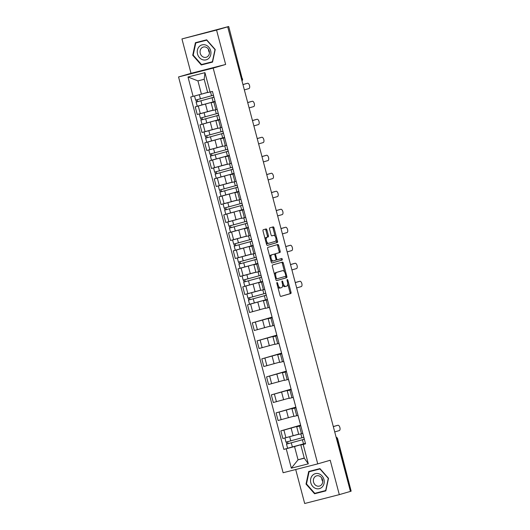 <?xml version="1.0" encoding="UTF-8"?>
<svg xmlns="http://www.w3.org/2000/svg" width="530" height="530" viewBox="0 0 530 530"><rect width="100%" height="100%" fill="white"/><g stroke="black" fill="none" stroke-linecap="round" stroke-linejoin="round"><path stroke-width="0.79" d="M277.031 282.497A0.822 0.397 75.6 0 0 276.859 283.398L280.039 295.435A1.173 0.57 75.6 0 0 280.88 296.409A1.173 0.57 75.6 0 0 280.887 296.409L290.771 293.534A1.173 0.57 75.6 0 0 291.016 292.242L287.836 280.211A0.822 0.397 75.6 0 0 287.253 279.529A0.822 0.397 75.6 0 0 287.068 280.43L287.485 281.986A3.75 1.828 75.6 0 1 286.684 286.127L285.862 286.366A3.75 1.828 75.6 0 1 285.829 286.372A3.75 1.828 75.6 0 1 283.146 283.252L282.735 281.695A0.822 0.397 75.6 0 0 282.145 281.013A0.822 0.397 75.6 0 0 282.139 281.013A0.822 0.397 75.6 0 0 281.967 281.914L282.377 283.471A3.75 1.828 75.6 0 1 281.576 287.611L280.754 287.85A3.75 1.828 75.6 0 1 280.728 287.856A3.75 1.828 75.6 0 1 278.038 284.736L277.627 283.179A0.822 0.397 75.6 0 0 277.038 282.497A0.822 0.397 75.6 0 0 277.031 282.497M266.895 229.921A1.173 0.57 75.6 0 0 266.053 228.947A1.173 0.57 75.6 0 0 266.047 228.947L263.277 229.755A1.173 0.57 75.6 0 0 263.026 231.047L266.557 244.41A1.173 0.57 75.6 0 0 267.398 245.383A1.173 0.57 75.6 0 0 267.405 245.383L277.289 242.508A1.173 0.57 75.6 0 0 277.534 241.216L274.003 227.854A1.173 0.57 75.6 0 0 273.169 226.88A1.173 0.57 75.6 0 0 273.155 226.88L269.81 227.854A1.173 0.57 75.6 0 0 269.558 229.145L271.069 234.863A1.173 0.57 75.6 0 0 271.91 235.843L273.579 235.353A3.134 1.53 75.6 0 1 273.599 235.346A3.134 1.53 75.6 0 1 275.852 237.983A3.134 1.53 75.6 0 1 275.183 241.415L268.67 243.303A3.134 1.53 75.6 0 1 268.65 243.31A3.134 1.53 75.6 0 1 266.398 240.68A3.134 1.53 75.6 0 1 267.074 237.248L268.16 236.93A1.173 0.57 75.6 0 0 268.405 235.638L266.895 229.921L265.888 230.179A1.173 0.57 75.6 0 0 265.179 229.198M213.173 68.085L225.648 64.461L216.558 30.071L227.695 26.838L350.436 491.403L339.306 494.636L330.216 460.252L317.742 463.876L213.173 68.085L178.55 76.949L283.119 472.74L317.742 463.876M272.579 264.98A1.173 0.57 75.6 0 0 272.334 266.272L275.865 279.635A1.173 0.57 75.6 0 0 276.7 280.608A1.173 0.57 75.6 0 0 276.713 280.608L286.598 277.733A1.173 0.57 75.6 0 0 286.843 276.441L283.311 263.079A1.173 0.57 75.6 0 0 282.47 262.105L272.579 264.98M272.049 262.999A1.173 0.57 75.6 0 1 271.208 262.019L267.677 248.656A1.173 0.57 75.6 0 1 267.928 247.364L277.813 244.489A1.173 0.57 75.6 0 0 277.813 244.489A1.173 0.57 75.6 0 1 278.661 245.463L280.171 251.187A1.173 0.57 75.6 0 1 279.919 252.479L275.911 253.645A1.173 0.57 75.6 0 0 275.66 254.937L276.667 258.726A1.173 0.57 75.6 0 0 277.508 259.707A1.173 0.57 75.6 0 0 277.515 259.7L281.688 258.488A0.822 0.397 75.6 0 0 281.688 258.488A0.822 0.397 75.6 0 1 282.285 259.177A0.822 0.397 75.6 0 1 282.106 260.078L272.056 262.993A1.173 0.57 75.6 0 1 272.049 262.999L272.056 262.993M216.558 30.071L181.942 38.935L228.708 26.5L242.23 78.864L228.708 26.5M295.707 469.52L304.684 503.5L339.306 494.636M181.942 38.935L191.025 73.326L178.55 76.949M227.695 26.838L228.417 26.593M336.616 439.098L337.636 438.787L351.158 491.158L337.352 438.886A2.385 2.087 -106.2 0 0 336.139 437.29M350.429 491.37L351.158 491.158M300.782 425.775L296.714 426.776L298.728 434.388L302.796 433.394M300.676 425.385L283.908 430.102L285.922 437.714L298.668 434.169M285.922 437.714L282.841 438.502L280.827 430.89L300.57 425.153M296.714 426.776L300.729 425.583M297.993 415.407L300.623 425.186M283.908 430.102L280.827 430.89M296.025 407.775L291.957 408.776L293.971 416.388L298.039 415.394M295.813 407.153L276.07 412.883L278.084 420.502L293.911 416.169M291.957 408.776L295.972 407.583M293.236 397.407L295.866 407.186M295.919 407.384L276.07 412.883M291.268 389.775L287.207 390.769L289.214 398.388L293.282 397.394M291.056 389.146L271.314 394.883L273.328 402.502L289.161 398.169M287.207 390.769L291.222 389.583M288.479 379.4L291.116 389.186M291.162 389.384L271.314 394.883M286.511 371.775L282.45 372.769L284.458 380.388L288.525 379.394M286.299 371.146L266.563 376.883L268.571 384.502L284.405 380.169M282.45 372.769L286.465 371.583M283.722 361.4L286.359 371.185M286.412 371.384L266.563 376.883M281.755 353.775L277.694 354.769L279.707 362.387L283.769 361.394M281.543 353.146L261.807 358.883L263.814 366.502L279.648 362.169M277.694 354.769L281.708 353.583M278.965 343.4L281.602 353.185M281.655 353.384L261.807 358.883M276.998 335.775L272.937 336.769L274.951 344.387L279.012 343.387M276.786 335.145L257.05 340.883L259.057 348.495L274.891 344.162M272.937 336.769L276.952 335.583M274.209 325.4L276.846 335.185M276.898 335.384L257.05 340.883M272.248 317.775L268.18 318.769L270.194 326.381L274.255 325.387M272.029 317.145L252.293 322.883L254.307 330.495L270.134 326.162M268.18 318.769L272.195 317.583M269.452 307.4L272.089 317.185M272.142 317.377L252.293 322.883M267.491 299.775L263.423 300.768L265.437 308.38L269.498 307.387M250.292 304.081L247.536 304.882L249.55 312.495L265.378 308.162M263.423 300.768L267.438 299.582M265.974 299.788L247.536 304.882M262.734 281.768L258.666 282.768L260.68 290.38L264.748 289.387M245.536 286.081L242.78 286.882L244.794 294.494L260.621 290.162M258.666 282.768L262.681 281.582M261.224 281.788L242.78 286.882M257.977 263.768L253.91 264.768L255.924 272.38L259.991 271.386M240.779 268.081L238.023 268.876L240.037 276.494L255.864 272.162M253.91 264.768L257.924 263.576M256.467 263.788L238.023 268.876M253.221 245.768L249.153 246.761L251.167 254.38L255.235 253.386M236.022 250.081L233.266 250.875L235.28 258.494L251.107 254.161M249.153 246.761L253.168 245.576M251.71 245.787L233.266 250.875M248.464 227.768L244.403 228.761L246.41 236.38L250.478 235.386M231.265 232.074L228.51 232.875L230.523 240.494L246.357 236.161M244.403 228.761L248.411 227.575M246.953 227.787L228.51 232.875M243.707 209.767L239.646 210.761L241.653 218.38L245.721 217.386M226.509 214.074L223.759 214.875L225.767 222.494L241.6 218.161M239.646 210.761L243.661 209.575M242.197 209.781L223.759 214.875M238.951 191.767L234.889 192.761L236.897 200.38L240.965 199.379M221.752 196.073L219.003 196.875L221.01 204.494L236.844 200.154M234.889 192.761L238.904 191.575M237.44 191.781L219.003 196.875M234.194 173.767L230.133 174.761L232.147 182.38L236.208 181.379M216.995 178.073L214.246 178.875L216.253 186.487L232.087 182.154M230.133 174.761L234.147 173.575M232.683 173.78L214.246 178.875M229.444 155.767L225.376 156.761L227.39 164.373L231.451 163.379M212.238 160.073L209.489 160.875L211.503 168.487L227.33 164.154M225.376 156.761L229.391 155.575M227.927 155.78L209.489 160.875M224.687 137.767L220.619 138.761L222.633 146.373L226.694 145.379M207.482 142.073L204.732 142.875L206.746 150.487L222.573 146.154M220.619 138.761L224.634 137.575M223.17 137.78L204.732 142.875M219.93 119.76L215.862 120.76L217.876 128.373L221.938 127.379M202.732 124.073L199.976 124.868L201.99 132.487L217.817 128.154M215.862 120.76L219.877 119.568M218.413 119.78L199.976 124.868M215.173 101.76L211.106 102.754L213.12 110.372L217.187 109.379M197.975 106.073L195.219 106.868L197.233 114.487L213.06 110.154M211.106 102.754L215.12 101.568M213.663 101.78L195.219 106.868M304.028 443.796L294.534 446.551L298.046 459.821L304.299 458.218L300.795 444.948L305.485 443.59M304.246 458.019L298.046 459.821L291.348 468.169L286.22 448.784L294.534 446.551M300.795 444.948L303.18 444.445L308.301 463.829L291.348 468.169M193.112 96.38L187.991 76.996L204.951 72.656L210.072 92.041L207.687 92.551L204.182 79.281L197.922 80.878L201.427 94.148L190.74 96.99L283.848 449.394L286.22 448.784M303.18 444.445L305.552 443.835L212.444 91.432L210.072 92.041M308.698 471.488L306.022 484.062L314.588 493.755L325.831 490.879L328.514 478.305L319.948 468.606L308.698 471.488M225.648 64.461L191.025 73.326M195.411 42.698L192.728 55.272L201.294 64.965L212.543 62.089L215.226 49.509L206.66 39.816L195.411 42.698M201.427 94.148L207.634 92.346M288.34 448.089L283.848 449.394M304.273 439.178L303.776 437.29M266.226 295.17L265.722 293.282M261.469 277.17L260.972 275.282M256.712 259.17L256.215 257.275M251.955 241.17L251.458 239.275M247.199 223.17L246.702 221.275M242.442 205.17L241.945 203.275M237.685 187.169L237.188 185.275M232.935 169.163L232.431 167.275M228.178 151.163L227.675 149.274M223.422 133.162L222.918 131.274M218.665 115.162L218.161 113.274M213.908 97.162L213.411 95.267M308.301 463.829L304.299 458.218M204.182 79.281L204.951 72.656M197.922 80.878L187.991 76.996M316.728 492.834L325.851 490.793M306.486 483.93L306.022 484.062M316.933 493.072L314.588 493.755M203.434 64.044L212.563 62.003M193.192 55.133L192.728 55.272M203.646 64.282L201.294 64.965M277.733 286.723A3.75 1.828 75.6 0 0 279.714 288.115A3.75 1.828 75.6 0 0 279.741 288.108L280.695 287.863M282.603 284.789A3.75 1.828 75.6 0 0 284.822 286.631A3.75 1.828 75.6 0 0 284.849 286.624L285.802 286.379M280.748 296.416L289.758 293.792A1.173 0.57 75.6 0 0 290.009 292.5L287.724 283.855M284.603 272.042L282.305 263.337A1.173 0.57 75.6 0 0 281.596 262.357M276.574 280.615L285.584 277.992A1.173 0.57 75.6 0 0 285.836 276.7L285.71 276.216M276.302 278.164A0.822 0.397 75.6 0 0 276.892 278.846A0.822 0.397 75.6 0 0 276.898 278.846L285.571 276.322A0.822 0.397 75.6 0 0 285.75 275.421L285.312 273.778A3.75 1.828 75.6 0 0 282.623 270.658A3.75 1.828 75.6 0 0 282.596 270.664L276.667 272.387A3.75 1.828 75.6 0 0 275.865 276.521L276.302 278.164L275.527 278.363M281.642 270.909A3.75 1.828 75.6 0 0 281.615 270.916A3.75 1.828 75.6 0 0 281.589 270.923L282.596 270.664M274.613 274.911A3.75 1.828 75.6 0 1 275.66 272.645L281.589 270.923M274.586 254.48A1.173 0.57 75.6 0 1 274.904 253.903L278.912 252.737A1.173 0.57 75.6 0 0 279.164 251.445L277.647 245.721A1.173 0.57 75.6 0 0 276.938 244.747M275.964 259.667A1.173 0.57 75.6 0 0 276.494 259.965A1.173 0.57 75.6 0 0 276.508 259.958L277.495 259.707M271.916 262.999L281.099 260.336A0.822 0.397 75.6 0 0 281.298 259.541A0.822 0.397 75.6 0 0 280.794 258.746M269.876 256.964A3.134 1.53 75.6 0 1 270.744 255.109L271.751 254.85A3.134 1.53 75.6 0 0 271.082 258.282A3.134 1.53 75.6 0 0 273.334 260.919A3.134 1.53 75.6 0 0 273.354 260.912L275.646 260.243A1.173 0.57 75.6 0 0 275.898 258.951L276.667 258.726M270.691 260.051A3.134 1.53 75.6 0 0 272.321 261.177A3.134 1.53 75.6 0 0 272.347 261.171L273.308 260.926M270.744 255.109L273.036 254.446A1.173 0.57 75.6 0 0 273.036 254.446A1.173 0.57 75.6 0 0 273.043 254.44L274.056 254.181A1.173 0.57 75.6 0 1 274.891 255.155L275.898 258.951M274.056 254.181A1.173 0.57 75.6 0 0 274.043 254.188L271.751 254.85M265.192 239.262A3.134 1.53 75.6 0 1 266.06 237.506L267.147 237.188A1.173 0.57 75.6 0 0 267.398 235.896L265.888 230.179M266.06 242.528A3.134 1.53 75.6 0 0 267.643 243.568A3.134 1.53 75.6 0 0 267.663 243.561L268.624 243.316M272.619 235.605A3.134 1.53 75.6 0 0 272.592 235.605A3.134 1.53 75.6 0 0 272.572 235.611L273.579 235.353M271.777 235.843L273.599 235.346M275.183 236.393L272.996 228.112A1.173 0.57 75.6 0 0 272.287 227.131M267.266 245.39L276.276 242.766A1.173 0.57 75.6 0 0 276.527 241.475L276.05 239.659M286.465 437.575L288.923 436.932M294.229 435.461L298.688 434.222M303.816 437.276L285.988 442.139L284.915 437.972M298.695 434.255L284.888 437.985M302.862 439.622L288.002 443.703L287.671 441.728M334.721 431.923L339.299 430.592A2.743 1.338 75.6 0 0 339.896 427.584A2.743 1.338 75.6 0 0 337.921 425.279A2.743 1.338 75.6 0 0 337.901 425.285L333.317 426.617M302.849 439.562L304.319 439.171M304.339 439.238L286.505 444.1L286.869 443.981L286.359 442.06M305.432 443.391L287.604 448.254L286.505 444.1M333.31 426.57L336.59 425.617A2.743 1.338 -104.4 0 1 336.61 425.617A2.743 1.338 -104.4 0 1 336.63 425.61L337.921 425.279L336.59 425.617M288.181 443.663L286.869 443.981M322.379 486.805A7.758 6.771 -106.2 0 0 322.068 475.947A7.758 6.771 -106.2 0 0 312.382 475.496A7.758 6.771 -106.2 0 0 312.687 486.354A7.758 6.771 -106.2 0 0 322.379 486.805M321.465 484.831A5.313 4.638 -106.2 0 0 321.995 478.451A5.313 4.638 -106.2 0 0 316.556 475.854A5.313 4.638 -106.2 0 0 314.621 477.086A5.313 4.638 -106.2 0 0 314.091 483.459A5.313 4.638 -106.2 0 0 319.524 486.056A5.313 4.638 -106.2 0 0 321.465 484.831M309.083 471.753L319.974 468.964L328.275 478.358L325.678 490.542L314.78 493.337L306.479 483.943L309.083 471.753L320.16 468.845M322.73 481.425A5.313 4.638 73.8 0 1 321.75 478.047M209.085 58.015A7.758 6.771 -106.2 0 0 208.78 47.157A7.758 6.771 -106.2 0 0 199.088 46.706A7.758 6.771 -106.2 0 0 199.399 57.565A7.758 6.771 -106.2 0 0 209.085 58.015M208.171 56.041A5.313 4.638 -106.2 0 0 208.701 49.661A5.313 4.638 -106.2 0 0 203.268 47.064A5.313 4.638 -106.2 0 0 201.327 48.296A5.313 4.638 -106.2 0 0 200.797 54.669A5.313 4.638 -106.2 0 0 206.23 57.266A5.313 4.638 -106.2 0 0 208.171 56.041M195.789 42.963L206.687 40.174L214.988 49.568L212.384 61.752L201.493 64.541L193.192 55.146L195.789 42.963L206.866 40.055M209.443 52.636A5.313 4.638 73.8 0 1 208.456 49.257M248.411 293.567L250.875 292.924M256.182 291.454L260.634 290.215M265.769 293.269L247.941 298.132L246.867 293.964M260.647 290.248L246.841 293.978M264.815 295.614L249.955 299.695L249.623 297.721M296.674 287.916L301.252 286.584A2.743 1.338 75.6 0 0 301.842 283.577A2.743 1.338 75.6 0 0 299.874 281.271A2.743 1.338 75.6 0 0 299.854 281.278L295.27 282.609M264.801 295.555L266.272 295.164M266.285 295.23L248.457 300.093L248.815 299.973L248.312 298.052M267.385 299.384L249.557 304.246L248.457 300.093M295.256 282.563L298.542 281.609A2.743 1.338 -104.4 0 1 298.562 281.609A2.743 1.338 -104.4 0 1 298.582 281.602M250.133 299.662L248.815 299.973M243.661 275.567L246.119 274.924M251.425 273.453L255.884 272.215M261.012 275.269L243.184 280.131L242.111 275.964M255.891 272.241L242.084 275.978M260.058 277.614L245.198 281.695L244.867 279.721M291.917 269.916L296.495 268.584A2.743 1.338 75.6 0 0 297.091 265.576A2.743 1.338 75.6 0 0 295.117 263.271A2.743 1.338 75.6 0 0 295.097 263.277L290.513 264.609M260.044 277.554L261.515 277.163M261.535 277.23L243.701 282.092L244.065 281.973L243.555 280.052M262.628 281.384L244.8 286.246L243.701 282.092M290.506 264.563L293.786 263.609A2.743 1.338 -104.4 0 1 293.805 263.609A2.743 1.338 -104.4 0 1 293.825 263.602L295.117 263.271L293.786 263.609M245.377 281.655L244.065 281.973M238.904 257.567L241.369 256.918M246.669 255.453L251.127 254.215M256.255 257.262L238.427 262.131L237.327 257.977L251.134 254.241M255.301 259.614L240.448 263.695L240.11 261.721M287.161 251.916L291.745 250.584A2.743 1.338 75.6 0 0 292.335 247.576A2.743 1.338 75.6 0 0 290.36 245.271A2.743 1.338 75.6 0 0 290.341 245.277L285.756 246.609M255.288 259.554L256.758 259.163M256.778 259.23L238.944 264.092L239.308 263.973L238.798 262.052M257.871 263.383L240.044 268.246L238.944 264.092M285.75 246.563L289.029 245.609A2.743 1.338 -104.4 0 1 289.049 245.602A2.743 1.338 -104.4 0 1 289.069 245.602M240.62 263.655L239.308 263.973M234.147 239.567L236.612 238.917M241.912 237.447L246.37 236.214M251.505 239.262L233.67 244.131L232.597 239.964M246.377 236.241L232.571 239.971M250.544 241.607L235.691 245.695L235.353 243.72M282.404 233.915L286.988 232.584A2.743 1.338 75.6 0 0 287.578 229.576A2.743 1.338 75.6 0 0 285.604 227.271A2.743 1.338 75.6 0 0 285.584 227.271L280.999 228.602M250.531 241.554L252.002 241.157M252.022 241.223L234.187 246.092L234.552 245.973L234.041 244.052M253.115 245.377L235.287 250.246L234.187 246.092M280.993 228.562L284.272 227.608A2.743 1.338 -104.4 0 1 284.292 227.602A2.743 1.338 -104.4 0 1 284.312 227.602M235.87 245.655L234.552 245.973M229.391 221.566L231.855 220.917M237.155 219.446L227.84 221.964M246.748 221.262L228.914 226.124L227.814 221.971M245.787 223.607L230.934 227.695L230.603 225.72M277.647 215.909L282.232 214.577A2.743 1.338 75.6 0 0 282.821 211.576A2.743 1.338 75.6 0 0 280.847 209.264A2.743 1.338 75.6 0 0 280.827 209.27L276.249 210.602M245.774 223.554L247.245 223.156M247.265 223.223L229.43 228.085L229.795 227.973L229.285 226.052M248.365 227.377L230.53 232.246L229.43 228.085M276.236 210.562L279.515 209.608A2.743 1.338 -104.4 0 1 279.535 209.602A2.743 1.338 -104.4 0 1 279.555 209.595M231.113 227.655L229.795 227.973M224.634 203.56L227.098 202.917M232.398 201.446L236.857 200.214M241.991 203.262L224.157 208.124L223.084 203.957M236.864 200.241L223.057 203.97M241.031 205.607L226.177 209.694L225.846 207.72M272.89 197.909L277.475 196.577A2.743 1.338 75.6 0 0 278.065 193.569A2.743 1.338 75.6 0 0 276.09 191.264A2.743 1.338 75.6 0 0 276.07 191.27L271.493 192.602M241.018 205.554L242.488 205.156M242.508 205.223L224.674 210.085L225.038 209.973L224.528 208.052M243.608 209.376L225.773 214.239L224.674 210.085M271.479 192.562L274.759 191.608A2.743 1.338 -104.4 0 1 274.779 191.602A2.743 1.338 -104.4 0 1 274.798 191.595M226.356 209.655L225.038 209.973M219.877 185.56L222.342 184.917M227.642 183.446L232.1 182.214M237.235 185.261L219.4 190.124L218.327 185.957M232.107 182.24L218.307 185.97M236.281 187.607L221.421 191.688L221.09 189.72M268.134 179.909L272.718 178.577A2.743 1.338 75.6 0 0 273.308 175.569A2.743 1.338 75.6 0 0 271.334 173.264A2.743 1.338 75.6 0 0 271.314 173.27L266.736 174.602M236.261 187.547L237.731 187.156M237.751 187.222L219.917 192.085L220.281 191.973L219.771 190.045M238.851 191.376L221.017 196.239L219.917 192.085M266.723 174.562L270.002 173.608A2.743 1.338 -104.4 0 1 270.022 173.602A2.743 1.338 -104.4 0 1 270.042 173.595L270.002 173.608M221.6 191.655L220.281 191.973M215.12 167.559L217.585 166.917M222.891 165.446L227.344 164.214M232.478 167.261L214.643 172.124L213.57 167.957M227.35 164.24L213.55 167.97M231.524 169.607L216.664 173.688L216.333 171.72M263.383 161.908L267.961 160.577A2.743 1.338 75.6 0 0 268.551 157.569A2.743 1.338 75.6 0 0 266.577 155.263A2.743 1.338 75.6 0 0 266.557 155.27L261.979 156.602M231.504 169.547L232.981 169.156M232.995 169.222L215.167 174.085L215.524 173.972L215.014 172.045M234.094 173.376L216.26 178.239L215.167 174.085M261.966 156.562L265.245 155.608A2.743 1.338 -104.4 0 1 265.265 155.601A2.743 1.338 -104.4 0 1 265.285 155.595M216.843 173.654L215.524 173.972M210.364 149.559L212.828 148.917M218.135 147.446L222.587 146.207M227.721 149.261L209.887 154.124L208.82 149.957M222.593 146.24L208.794 149.97M226.767 151.607L211.907 155.688L211.576 153.713M258.627 143.908L263.205 142.577A2.743 1.338 75.6 0 0 263.794 139.569A2.743 1.338 75.6 0 0 261.827 137.263A2.743 1.338 75.6 0 0 261.8 137.27L257.222 138.602M226.754 151.547L228.225 151.156M228.238 151.222L210.41 156.085L210.768 155.966L210.264 154.044M229.338 155.376L211.503 160.239L210.41 156.085M257.209 138.555L260.488 137.608A2.743 1.338 -104.4 0 1 260.508 137.601A2.743 1.338 -104.4 0 1 260.535 137.595M212.086 155.654L210.768 155.966M205.607 131.559L208.071 130.917M213.378 129.446L217.83 128.207M222.964 131.261L205.136 136.124L204.037 131.97L217.837 128.24M222.01 133.606L207.15 137.687L206.819 135.713M253.87 125.908L258.448 124.576A2.743 1.338 75.6 0 0 259.037 121.569A2.743 1.338 75.6 0 0 257.07 119.263A2.743 1.338 75.6 0 0 257.05 119.27L252.465 120.601M221.997 133.547L223.468 133.156M223.481 133.222L205.653 138.085L206.011 137.966L205.507 136.044M224.581 137.376L206.746 142.239L205.653 138.085M252.452 120.555L255.738 119.601A2.743 1.338 -104.4 0 1 255.758 119.601A2.743 1.338 -104.4 0 1 255.778 119.594M207.329 137.648L206.011 137.966M200.857 113.559L203.315 112.916M208.621 111.446L213.073 110.207M218.208 113.254L200.38 118.124L199.306 113.957M213.086 110.233L199.28 113.97M217.254 115.606L202.394 119.687L202.062 117.713M249.113 107.908L253.691 106.576A2.743 1.338 75.6 0 0 254.287 103.569A2.743 1.338 75.6 0 0 252.313 101.263A2.743 1.338 75.6 0 0 252.293 101.27L247.709 102.601M217.24 115.547L218.711 115.156M218.731 115.222L200.897 120.085L201.261 119.966L200.751 118.044M219.824 119.376L201.996 124.239L200.897 120.085M247.695 102.555L250.981 101.601A2.743 1.338 -104.4 0 1 251.001 101.594A2.743 1.338 -104.4 0 1 251.021 101.594M202.573 119.647L201.261 119.966M203.865 93.446L207.647 92.392M213.451 95.254L195.623 100.124L194.53 96.003M207.654 92.419L201.685 94.075M201.029 94.26L195.563 95.725M212.497 97.599L197.637 101.687L197.306 99.713M244.356 89.908L248.934 88.576A2.743 1.338 75.6 0 0 249.531 85.569A2.743 1.338 75.6 0 0 247.556 83.263A2.743 1.338 75.6 0 0 247.536 83.263L242.952 84.595M212.484 97.547L213.954 97.149M213.974 97.215L196.14 102.085L196.504 101.965L195.994 100.044M215.067 101.369L197.24 106.239L196.14 102.085M242.945 84.555L246.225 83.601A2.743 1.338 -104.4 0 1 246.245 83.594A2.743 1.338 -104.4 0 1 246.264 83.594L246.225 83.601M197.816 101.647L196.504 101.965M203.056 124.086L205.064 131.698M207.813 142.086L209.82 149.698M212.57 160.086L214.577 167.699M217.32 178.087L219.334 185.699M222.077 196.087L224.091 203.706M226.833 214.087L228.847 221.706M231.59 232.087L233.604 239.706M236.347 250.087L238.361 257.706M241.104 268.087L243.118 275.706M245.86 286.094L247.874 293.706M250.617 304.094L252.624 311.706M255.374 322.094L257.381 329.706M260.124 340.094L262.138 347.707M264.881 358.094L266.895 365.713M269.637 376.095L271.651 383.713M274.394 394.095L276.408 401.714M279.151 412.095L281.165 419.714M198.299 106.079L200.314 113.698M205.514 104.145L207.528 111.764M210.271 122.145L212.285 129.764M218.598 120.105L220.612 127.717M215.028 140.145L217.042 147.764M223.355 138.105L225.369 145.717M219.784 158.145L221.798 165.764M228.112 156.105L230.126 163.724M224.541 176.152L226.548 183.764M232.869 174.105L234.876 181.724M229.298 194.152L231.305 201.764M237.625 192.105L239.633 199.724M234.048 212.152L236.062 219.764M242.382 210.105L244.39 217.724M238.805 230.152L240.819 237.765M247.132 228.112L249.146 235.724M243.561 248.153L245.576 255.771M251.889 246.112L253.903 253.724M248.318 266.153L250.332 273.772M256.646 264.112L258.66 271.724M253.075 284.153L255.089 291.772M261.403 282.112L263.417 289.724M257.832 302.153L259.846 309.772M266.159 300.113L268.173 307.731M262.589 320.16L264.602 327.772M270.916 318.113L272.93 325.731M267.345 338.16L269.353 345.772M275.673 336.113L277.687 343.731M272.102 356.16L274.109 363.772M280.43 354.113L282.437 361.732M276.859 374.16L278.866 381.772M285.186 372.113L287.194 379.732M281.609 392.16L283.623 399.779M289.936 390.12L291.95 397.732M286.366 410.16L288.38 417.779M294.693 408.12L296.707 415.732M291.122 428.16L293.136 435.779M299.45 426.12L301.464 433.732M213.842 102.105L215.856 109.717M241.494 79.076L242.23 78.864A2.385 2.087 -106.2 0 1 241.958 80.838M277.263 284.935L278.038 284.736M281.96 281.894L282.735 281.695M282.371 283.451L283.146 283.252M287.061 280.41L287.836 280.211M290.009 292.5L291.016 292.242M289.758 293.792L290.771 293.534M276.852 283.378L277.627 283.179M282.305 263.337L283.311 263.079M285.836 276.7L286.843 276.441M285.584 277.992L286.598 277.733M275.66 272.645L276.667 272.387M275.09 276.72L275.865 276.521M277.647 245.721L278.661 245.463M279.164 251.445L280.171 251.187M278.912 252.737L279.919 252.479M274.904 253.903L275.911 253.645M274.885 255.135L275.66 254.937M281.099 260.336L282.106 260.078M273.036 254.446L274.043 254.188M267.398 235.896L268.405 235.638M267.147 237.188L268.16 236.93M266.06 237.506L267.074 237.248M272.996 228.112L274.003 227.854M276.527 241.475L277.534 241.216M276.276 242.766L277.289 242.508M301.908 437.82L300.868 433.884M290.784 440.9L289.685 436.746M303.524 443.935L302.425 439.781M292.401 447.015L291.301 442.861M263.86 293.812L262.82 289.877M252.737 296.893L251.637 292.739M265.477 299.927L264.377 295.773M254.354 303.014L253.254 298.854M259.104 275.812L258.064 271.877M247.98 278.893L246.881 274.739M260.72 281.927L259.62 277.773M249.597 285.007L248.497 280.854M254.347 257.812L253.307 253.877M243.224 260.892L242.124 256.739M255.964 263.927L254.864 259.773M244.84 267.007L243.74 262.853M289.029 245.609L290.341 245.277M249.59 239.812L248.55 235.876M238.467 242.892L237.367 238.738M251.207 245.927L250.107 241.773M240.083 249.007L238.984 244.853M244.833 221.812L243.793 217.876M233.71 224.892L232.61 220.738M246.45 227.927L245.357 223.773M235.327 231.007L234.227 226.853M279.515 209.608L280.827 209.27M240.077 203.805L239.043 199.876M228.953 206.892L227.854 202.738M241.693 209.926L240.6 205.773M230.57 213.007L229.47 208.853M235.327 185.805L234.286 181.876M224.197 188.892L223.103 184.738M236.936 191.92L235.843 187.766M225.813 195.007L224.713 190.853M230.57 167.805L229.53 163.869M219.44 170.892L218.347 166.738M232.186 173.919L231.087 169.766M221.056 177.007L219.963 172.853M265.245 155.608L266.557 155.27M225.813 149.804L224.773 145.869M214.683 152.885L213.59 148.731M227.43 155.919L226.33 151.766M216.3 159.007L215.206 154.853M221.056 131.804L220.016 127.869M209.933 134.885L208.833 130.731M222.673 137.919L221.573 133.765M211.543 141L210.45 136.846M255.738 119.601L257.05 119.27M216.3 113.804L215.26 109.869M205.176 116.885L204.077 112.731M217.916 119.919L216.816 115.765M206.793 123L205.693 118.846M211.543 95.804L210.516 91.928M200.419 98.885L199.32 94.731M213.159 101.919L212.06 97.765M202.036 105L200.936 100.846M241.991 80.964A2.385 2.385 0 0 0 242.515 78.771M337.636 438.787A2.385 2.385 0 0 0 336.099 437.137M279.714 288.115L280.728 287.856M284.822 286.631L285.829 286.372M281.615 270.916L282.623 270.658M276.494 259.965L277.508 259.707M272.321 261.177L273.334 260.919M267.643 243.568L268.65 243.31M289.049 245.602L290.36 245.271M279.535 209.602L280.847 209.264M265.265 155.601L266.577 155.263M255.758 119.601L257.07 119.263"/></g></svg>
